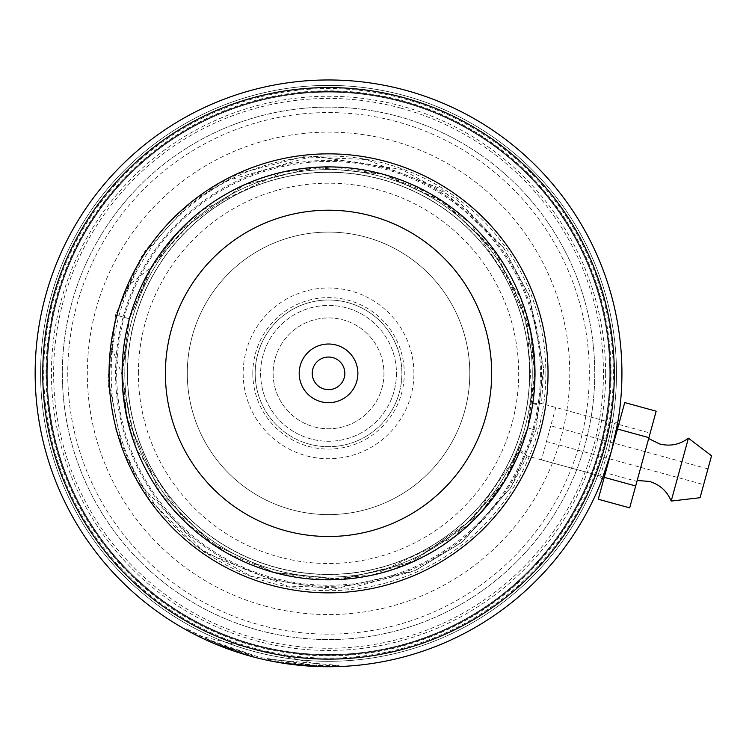 <?xml version="1.0" encoding="UTF-8"?>
<svg xmlns="http://www.w3.org/2000/svg" width="749" height="749" viewBox="0 0 749 749"><rect width="100%" height="100%" fill="white"/><g stroke="black" fill="none" stroke-linecap="round" stroke-linejoin="round"><path stroke-width="0.56" stroke-dasharray="3.75 2.81" d="M138.378 373.348A190.152 190.152 0 0 1 328.539 183.196A190.152 190.152 0 0 1 518.692 373.348A190.152 190.152 0 0 1 328.539 563.51A190.152 190.152 0 0 1 138.378 373.348M122.302 373.348A206.237 206.237 0 0 1 328.539 167.111A206.237 206.237 0 0 1 534.777 373.348A206.237 206.237 0 0 1 328.539 579.595A206.237 206.237 0 0 1 122.302 373.348A206.237 206.237 0 0 1 328.539 167.111A206.237 206.237 0 0 1 534.777 373.348A206.237 206.237 0 0 1 328.539 579.595A206.237 206.237 0 0 1 122.302 373.348M396.455 373.348A67.916 67.916 0 0 1 328.539 441.264A67.916 67.916 0 0 1 260.624 373.348A67.916 67.916 0 0 1 328.539 305.442A67.916 67.916 0 0 1 396.455 373.348A67.916 67.916 0 0 1 328.539 441.264A67.916 67.916 0 0 1 260.624 373.348A67.916 67.916 0 0 1 328.539 305.442A67.916 67.916 0 0 1 396.455 373.348M383.956 373.348A55.417 55.417 0 0 1 328.539 428.765A55.417 55.417 0 0 1 273.123 373.348A55.417 55.417 0 0 1 328.539 317.932A55.417 55.417 0 0 1 383.956 373.348A55.417 55.417 0 0 1 328.539 428.765A55.417 55.417 0 0 1 273.123 373.348A55.417 55.417 0 0 1 328.539 317.932A55.417 55.417 0 0 1 383.956 373.348M529.562 373.348A201.022 201.022 0 0 0 328.539 172.326A201.022 201.022 0 0 0 127.517 373.348A201.022 201.022 0 0 1 328.539 172.326A201.022 201.022 0 0 1 529.562 373.348A201.022 201.022 0 0 1 328.539 574.371A201.022 201.022 0 0 1 127.517 373.348A201.022 201.022 0 0 1 328.539 172.326A201.022 201.022 0 0 1 529.562 373.348A201.022 201.022 0 0 1 328.539 574.371A201.022 201.022 0 0 1 127.517 373.348A201.022 201.022 0 0 1 328.539 172.326A201.022 201.022 0 0 1 529.562 373.348A201.022 201.022 0 0 1 328.539 574.371A201.022 201.022 0 0 1 127.517 373.348A201.022 201.022 0 0 0 328.539 574.371A201.022 201.022 0 0 0 529.562 373.348A201.022 201.022 0 0 0 328.539 172.326A201.022 201.022 0 0 0 127.517 373.348A201.022 201.022 0 0 1 328.539 172.326A201.022 201.022 0 0 1 529.562 373.348M127.367 373.348A201.172 201.172 0 0 1 328.539 172.176A201.172 201.172 0 0 1 529.712 373.348A201.172 201.172 0 0 1 328.539 574.53A201.172 201.172 0 0 1 127.367 373.348M535.151 373.348A206.612 206.612 0 0 0 328.539 166.746A206.612 206.612 0 0 0 121.928 373.348A206.612 206.612 0 0 1 328.539 166.746A206.612 206.612 0 0 1 535.151 373.348A206.612 206.612 0 0 1 328.539 579.96A206.612 206.612 0 0 1 121.928 373.348A206.612 206.612 0 0 0 328.539 579.96A206.612 206.612 0 0 0 535.151 373.348A206.612 206.612 0 0 0 328.539 166.746A206.612 206.612 0 0 0 121.928 373.348M312.239 373.348A16.3 16.3 0 0 0 328.539 389.649A16.3 16.3 0 0 0 344.84 373.348A16.3 16.3 0 0 0 328.539 357.048A16.3 16.3 0 0 0 312.239 373.348M122.087 373.348A206.452 206.452 0 0 1 328.539 166.896A206.452 206.452 0 0 1 534.992 373.348A206.452 206.452 0 0 1 328.539 579.81A206.452 206.452 0 0 1 122.087 373.348A206.452 206.452 0 0 1 328.539 166.896A206.452 206.452 0 0 1 534.992 373.348A206.452 206.452 0 0 1 328.539 579.81A206.452 206.452 0 0 1 122.087 373.348A206.452 206.452 0 0 1 328.539 166.896A206.452 206.452 0 0 1 534.992 373.348A206.452 206.452 0 0 1 328.539 579.81A206.452 206.452 0 0 1 122.087 373.348M545.862 373.348A217.322 217.322 0 0 1 328.539 590.671A217.322 217.322 0 0 1 111.217 373.348A217.322 217.322 0 0 1 328.539 156.026A217.322 217.322 0 0 1 545.862 373.348M541.518 373.348A212.978 212.978 0 0 1 328.539 586.327A212.978 212.978 0 0 1 115.561 373.348A212.978 212.978 0 0 1 328.539 160.38A212.978 212.978 0 0 1 541.518 373.348M40.586 373.348A287.953 287.953 0 0 1 328.539 85.405A287.953 287.953 0 0 1 616.493 373.348A287.953 287.953 0 0 0 328.539 85.405A287.953 287.953 0 0 0 40.586 373.348A287.953 287.953 0 0 0 328.539 661.301A287.953 287.953 0 0 0 616.493 373.348A287.953 287.953 0 0 1 328.539 661.301A287.953 287.953 0 0 1 40.586 373.348A287.953 287.953 0 0 0 328.539 661.301A287.953 287.953 0 0 0 616.493 373.348M605.623 373.348A277.083 277.083 0 0 0 328.539 96.265A277.083 277.083 0 0 0 51.456 373.348A277.083 277.083 0 0 0 328.539 650.441A277.083 277.083 0 0 0 605.623 373.348M46.017 373.348A282.523 282.523 0 0 1 328.539 90.835A282.523 282.523 0 0 1 611.062 373.348A282.523 282.523 0 0 1 328.539 655.871A282.523 282.523 0 0 1 46.017 373.348M80.443 453.707A260.783 260.783 0 0 1 248.191 125.252A260.783 260.783 0 0 1 576.636 292.999A260.783 260.783 0 0 1 408.888 621.455A260.783 260.783 0 0 1 80.443 453.707M581.804 291.324A266.223 266.223 0 0 0 246.515 120.083A266.223 266.223 0 0 0 75.275 455.373A266.223 266.223 0 0 0 410.564 626.623A266.223 266.223 0 0 0 581.804 291.324A266.223 266.223 0 0 0 246.515 120.083A266.223 266.223 0 0 0 75.275 455.373A266.223 266.223 0 0 0 410.564 626.623A266.223 266.223 0 0 0 581.804 291.324M462.929 329.832A141.261 141.261 0 0 1 372.066 507.738A141.261 141.261 0 0 1 194.15 416.875A141.261 141.261 0 0 1 285.013 238.968A141.261 141.261 0 0 1 462.929 329.832A141.261 141.261 0 0 1 372.066 507.738A141.261 141.261 0 0 1 194.15 416.875A141.261 141.261 0 0 1 285.013 238.968A141.261 141.261 0 0 1 462.929 329.832M398.318 350.757A73.346 73.346 0 0 1 351.141 443.127A73.346 73.346 0 0 1 258.761 395.949A73.346 73.346 0 0 0 351.141 443.127A73.346 73.346 0 0 0 398.318 350.757A73.346 73.346 0 0 0 305.938 303.57A73.346 73.346 0 0 0 258.761 395.949A73.346 73.346 0 0 1 305.938 303.57A73.346 73.346 0 0 1 398.318 350.757M522.362 310.573A203.737 203.737 0 0 0 265.764 179.526A203.737 203.737 0 0 0 134.708 436.124A203.737 203.737 0 0 0 391.315 567.18A203.737 203.737 0 0 0 522.362 310.573A203.737 203.737 0 0 0 265.764 179.526A203.737 203.737 0 0 0 134.708 436.124A203.737 203.737 0 0 0 391.315 567.18A203.737 203.737 0 0 0 522.362 310.573M617.728 422.782L617.625 423.372M555.795 407.465L541.433 459.867L555.795 407.465L617.457 424.374L611.493 450.898L602.027 479.557L599.949 475.905L527.081 455.935L519.656 451.45L527.652 427.922L532.511 405.293L541.555 403.636L532.764 403.608L527.652 427.922L534.964 376.738L530.217 329.186L496.84 253.771L445.084 202.942L383.113 174.236A206.452 206.452 0 0 1 527.652 427.922A206.452 206.452 0 0 1 273.965 572.461C202.146 551.863 127.012 491.082 122.087 374.743C127.012 491.082 202.146 551.863 273.965 572.461C350.635 593.676 463.668 573.341 519.656 451.45M608.609 450.112L614.311 423.503L608.609 450.112C597.739 483.47 597.739 483.47 608.609 450.112C597.739 483.47 597.739 483.47 608.609 450.112L611.493 450.898M402.878 102.107A281.25 281.25 0 0 1 599.78 447.696A281.25 281.25 0 0 1 254.201 644.599A281.25 281.25 0 0 1 57.299 299.01A281.25 281.25 0 0 1 402.878 102.107A281.25 281.25 0 0 1 599.78 447.696A281.25 281.25 0 0 1 254.201 644.599A281.25 281.25 0 0 1 57.299 299.01A281.25 281.25 0 0 1 402.878 102.107A281.25 281.25 0 0 1 599.78 447.696A281.25 281.25 0 0 1 254.201 644.599A281.25 281.25 0 0 1 57.299 299.01A281.25 281.25 0 0 1 402.878 102.107M401.202 108.221A274.911 274.911 0 0 1 593.676 446.02A274.911 274.911 0 0 1 255.868 638.485A274.911 274.911 0 0 1 63.403 300.686A274.911 274.911 0 0 1 401.202 108.221M238.088 652.445L250.99 656.302A293.383 293.383 0 0 1 45.586 295.799A293.383 293.383 0 0 1 406.089 90.404A293.383 293.383 0 0 0 45.586 295.799A293.383 293.383 0 0 0 250.99 656.302A293.383 293.383 0 0 1 45.586 295.799A293.383 293.383 0 0 1 406.089 90.404A293.383 293.383 0 0 1 611.493 450.898A293.383 293.383 0 0 1 250.99 656.302A293.383 293.383 0 0 1 45.586 295.799A293.383 293.383 0 0 1 406.089 90.404A293.383 293.383 0 0 1 611.493 450.898A293.383 293.383 0 0 1 250.99 656.302A293.383 293.383 0 0 1 45.586 295.799A293.383 293.383 0 0 1 406.089 90.404A293.383 293.383 0 0 1 611.493 450.898A293.383 293.383 0 0 1 250.99 656.302A293.383 293.383 0 0 1 45.586 295.799A293.383 293.383 0 0 1 406.089 90.404A293.383 293.383 0 0 1 611.493 450.898A293.383 293.383 0 0 1 250.99 656.302A293.383 293.383 0 0 1 45.586 295.799A293.383 293.383 0 0 1 406.089 90.404A293.383 293.383 0 0 1 611.493 450.898A293.383 293.383 0 0 1 250.99 656.302A293.383 293.383 0 0 0 611.493 450.898A293.383 293.383 0 0 0 406.089 90.404A293.383 293.383 0 0 1 611.493 450.898A293.383 293.383 0 0 1 250.99 656.302L257.291 657.95M532.511 405.293L526.556 314.917L491.859 247.058L441.901 200.798L383.113 174.236L314.589 167.364L244.324 184.853L177.672 232.415L149.369 270.764L129.427 318.784L122.106 370.249L126.899 417.68L159.986 492.57L211.518 543.437L273.965 572.461L211.518 543.437L159.986 492.57L126.899 417.68L122.106 370.249L129.427 318.784L149.369 270.764L177.672 232.415L244.324 184.853L314.589 167.364L383.113 174.236C310.826 155.343 215.197 169.33 151.644 266.887L128.313 285.538L116.385 315.207L111.517 346.881L122.087 374.743M320.769 666.638L321.321 666.647M323.128 665.599L200.367 636.051L212.51 641.64L186.267 628.692L207.061 639.206L260.137 657.538L315.75 665.374L339.035 665.468L267.889 659.289A292.297 292.297 0 0 0 283.534 662.163L283.365 663.24L283.534 662.163L312.267 665.196L323.128 665.599L323.109 666.685L320.975 666.638M320.722 666.629L315.909 666.47M308.981 666.086L273.984 661.62M274.078 661.639A293.383 293.383 0 0 1 267.665 660.356L267.889 659.289L267.665 660.356M276.578 662.097L279.068 662.537M283.899 663.324L285.584 663.577M288.084 663.932L290.593 664.269M300.667 665.412L328.802 666.741L339.072 666.544L339.035 665.468M298.982 665.243L279.283 662.575M273.965 572.461A206.452 206.452 0 0 1 129.427 318.784A206.452 206.452 0 0 1 383.113 174.236L444.728 202.689L496.905 253.864L530.414 330.122L534.945 377.739L527.652 427.922L520.293 449.868L469.089 524.581L404.647 565.27L338.08 579.586L273.965 572.461L341.478 579.398L412.456 561.984L480.165 513.477L508.346 474.819L527.652 427.922L507.85 475.69L479.51 514.17L412.353 562.031L341.909 579.37L273.965 572.461A206.452 206.452 0 0 1 129.427 318.784A206.452 206.452 0 0 1 383.113 174.236C310.826 155.343 215.197 169.33 151.644 266.887M383.113 174.236C459.886 195.077 546.742 270.211 532.764 403.608M520.293 449.868L527.081 455.935M199.403 636.79L209.149 641.35M211.986 642.595L219.626 645.769M224.054 647.501L236.525 651.939M250.99 656.302L212.079 642.633L201.743 637.923L202.211 636.94M239.764 652.988L221.358 646.453M210.329 641.865L209.196 641.369M202.417 638.242L201.453 637.783M203.466 638.738L205.263 639.58M212.444 641.612L237.19 651.012L222.219 645.629A292.297 292.297 0 0 1 207.567 639.44C205.853 639.955 253.452 657.06 252.422 655.562L212.444 641.612L212.014 642.605L236.853 652.042L221.826 646.64A293.383 293.383 0 0 1 207.117 640.432L214.888 643.831M215.197 643.962L216.639 644.561M237.19 651.012L236.853 652.042L237.19 651.012M222.921 645.9L222.528 646.911M222.219 645.629L221.826 646.64M207.567 639.44L207.117 640.432M252.422 655.562L252.141 656.62L252.422 655.562M212.51 641.64L212.079 642.633M648.671 438.558L637.184 480.474L648.671 438.558M707.964 468.893L703.648 484.612L707.964 468.893L550.768 425.807L546.461 441.526L550.768 425.807M711.55 455.795L700.062 497.711M688.415 438.184L671.188 501.062M541.433 459.867L603.095 476.767M618.665 424.702L604.312 477.104L618.665 424.702M598.245 499.237L624.732 402.569M629.684 507.85L636.931 481.392L605.492 472.778M636.931 481.392L650.179 433.062L618.74 424.449M650.179 433.062L656.171 411.192M527.23 455.907L511.267 486.934L462.657 541.714L415.386 570.541L331.629 589.472L251.889 576.505L196.238 546.686L149.107 499.049L122.574 450.261L107.968 378.198L115.533 314.973L145.025 250.99L174.798 215.824L220.122 182.644L313.026 155.998L401.661 169.414L456.516 199.384L502.944 246.805L529.084 295.134L543.634 368.162L536.031 430.226L510.93 487.487L461.178 542.885L414.057 571.131L349.933 588.255L287.466 586.074L204.374 552.425L138.031 482.141L115.964 430.478L108.277 385.052L115.533 314.973L129.427 318.784L122.106 376.719L136.505 449.166L186.688 523.354L226.638 552.902L273.965 572.461L324.654 579.773L374.088 574.717L455.083 536.481L504.405 481.495L527.652 427.922L536.031 430.226L527.652 427.922L534.964 369.987L520.574 297.54L470.391 223.342L430.441 193.794L383.113 174.236L332.416 166.933L282.991 171.98L201.996 210.226L152.674 265.212L129.427 318.784L115.533 314.973L116.385 315.207L115.533 314.973L141.261 256.729L190.564 202.174L238.266 173.731L303.102 156.784L366.177 159.509L441.395 189.001L503.787 247.994L529.749 296.894L543.643 368.808L541.555 403.636M252.806 373.348A75.733 75.733 0 0 1 328.539 297.615A75.733 75.733 0 0 1 404.273 373.348A75.733 75.733 0 0 1 328.539 449.091A75.733 75.733 0 0 1 252.806 373.348M413.916 373.348A85.377 85.377 0 0 0 328.539 287.981A85.377 85.377 0 0 0 243.163 373.348A85.377 85.377 0 0 0 328.539 458.725A85.377 85.377 0 0 0 413.916 373.348M540.432 373.348A211.892 211.892 0 0 1 328.539 585.241A211.892 211.892 0 0 1 116.647 373.348A211.892 211.892 0 0 1 328.539 161.466A211.892 211.892 0 0 1 540.432 373.348M613.309 373.348A284.77 284.77 0 0 0 328.539 88.579A284.77 284.77 0 0 0 43.77 373.348A284.77 284.77 0 0 0 328.539 658.118A284.77 284.77 0 0 0 613.309 373.348M403.046 101.499A281.886 281.886 0 0 1 600.398 447.865A281.886 281.886 0 0 1 254.033 645.207A281.886 281.886 0 0 1 56.681 298.842A281.886 281.886 0 0 1 403.046 101.499A281.886 281.886 0 0 1 600.398 447.865A281.886 281.886 0 0 1 254.033 645.207A281.886 281.886 0 0 1 56.681 298.842A281.886 281.886 0 0 1 403.046 101.499A281.886 281.886 0 0 1 600.398 447.865A281.886 281.886 0 0 1 254.033 645.207A281.886 281.886 0 0 1 56.681 298.842A281.886 281.886 0 0 1 403.046 101.499A281.886 281.886 0 0 1 600.398 447.865A281.886 281.886 0 0 1 254.033 645.207A281.886 281.886 0 0 1 56.681 298.842A281.886 281.886 0 0 1 403.046 101.499A281.886 281.886 0 0 1 600.398 447.865A281.886 281.886 0 0 1 254.033 645.207A281.886 281.886 0 0 1 56.681 298.842A281.886 281.886 0 0 1 403.046 101.499A281.886 281.886 0 0 1 600.398 447.865A281.886 281.886 0 0 1 254.033 645.207A281.886 281.886 0 0 1 56.681 298.842A281.886 281.886 0 0 1 403.046 101.499M264.772 605.997A241.225 241.225 0 0 0 561.188 437.116A241.225 241.225 0 0 0 392.298 140.7A241.225 241.225 0 0 0 95.891 309.59A241.225 241.225 0 0 0 264.772 605.997M617.953 421.434L614.311 423.503L541.443 403.533M186.267 628.692L185.743 629.637M200.367 636.051L199.899 637.024M546.461 441.526L703.648 484.612"/><path stroke-width="1.12" d="M299.197 373.348A29.342 29.342 0 0 0 328.539 402.69A29.342 29.342 0 0 0 357.882 373.348A29.342 29.342 0 0 0 328.539 344.016A29.342 29.342 0 0 0 299.197 373.348M312.239 373.348A16.3 16.3 0 0 0 328.539 389.649A16.3 16.3 0 0 0 344.84 373.348A16.3 16.3 0 0 0 328.539 357.048A16.3 16.3 0 0 0 312.239 373.348M602.027 479.557L611.493 450.87L617.728 422.782M617.625 423.372L617.457 424.374L618.674 424.702M253.003 648.962A285.781 285.781 0 0 0 604.153 448.894A285.781 285.781 0 0 0 404.076 97.735A285.781 285.781 0 0 0 52.926 297.812A285.781 285.781 0 0 0 253.003 648.962M257.291 657.95L250.99 656.302A293.383 293.383 0 0 1 45.586 295.799A293.383 293.383 0 0 1 406.089 90.404A293.383 293.383 0 0 1 611.493 450.898A293.383 293.383 0 0 1 250.99 656.302L239.764 652.988M270.52 585.044A219.494 219.494 0 0 1 116.853 315.329A219.494 219.494 0 0 1 386.559 161.662A219.494 219.494 0 0 1 540.226 431.368A219.494 219.494 0 0 1 270.52 585.044M383.113 174.236A206.452 206.452 0 0 0 129.427 318.784A206.452 206.452 0 0 0 273.965 572.461A206.452 206.452 0 0 0 527.652 427.922A206.452 206.452 0 0 0 383.113 174.236M274.078 661.639A293.383 293.383 0 0 0 283.365 663.24L320.769 666.638M321.321 666.647L323.109 666.685M315.909 666.47L308.981 666.086M273.984 661.62L275.51 661.901M275.941 661.985L276.578 662.097M279.068 662.537L283.899 663.324M285.584 663.577L287.045 663.792M287.213 663.811L288.084 663.932M290.593 664.269L300.667 665.412M339.072 666.544L328.305 666.741L298.982 665.243M279.283 662.575L267.665 660.356M201.743 637.923L185.743 629.637L199.403 636.79M209.683 641.584L211.986 642.595M219.626 645.769L224.054 647.501M236.525 651.939L238.088 652.445M221.358 646.453L210.329 641.865M209.196 641.369L202.417 638.242M201.453 637.783L200.451 637.296M199.955 637.062L200.751 637.446M201.135 637.624L203.466 638.738M205.263 639.58L212.014 642.605M216.639 644.561L236.853 652.042L250.99 656.302M688.415 438.184L671.188 501.062L700.062 497.711L711.55 455.795L688.415 438.184C679.755 444.653 670.177 446.582 659.682 443.97L648.671 438.558M617.485 429.027L624.732 402.569L656.171 411.192L648.924 437.641L617.485 429.027L604.237 477.356L598.245 499.237L629.684 507.85L635.676 485.97L604.237 477.356M648.924 437.641L635.676 485.97M491.681 373.348A163.142 163.142 0 0 0 328.539 210.207A163.142 163.142 0 0 0 165.398 373.348A163.142 163.142 0 0 0 328.539 536.499A163.142 163.142 0 0 0 491.681 373.348M637.184 480.474L649.42 481.438C659.775 484.547 667.031 491.082 671.188 501.062M603.095 476.767L604.312 477.104"/></g></svg>
